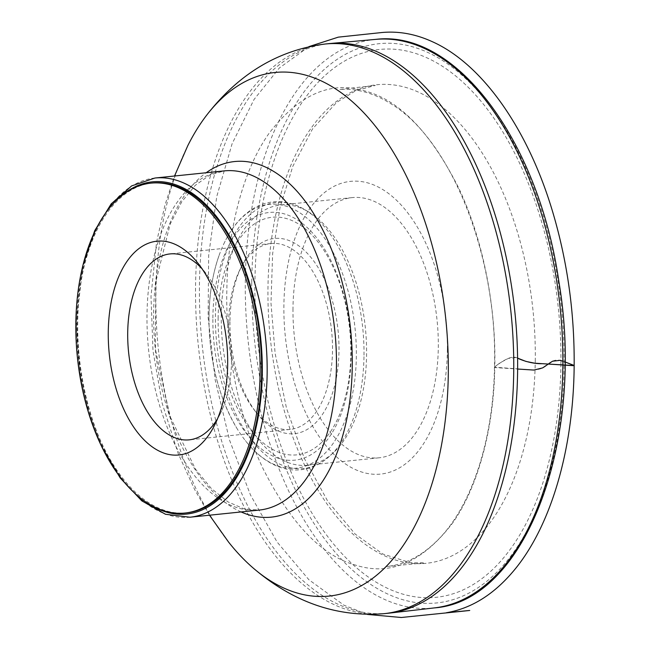 <?xml version="1.0" encoding="UTF-8"?>
<svg xmlns="http://www.w3.org/2000/svg" width="650" height="650" viewBox="0 0 650 650"><rect width="100%" height="100%" fill="white"/><g stroke="black" fill="none" stroke-linecap="round" stroke-linejoin="round"><path stroke-width="0.49" stroke-dasharray="3.25 2.44" d="M152.514 182.975A165.823 91.041 -95.9 0 0 77.391 323.619A165.823 91.041 -95.9 0 0 186.526 512.874M292.979 308.531A130.788 71.809 -95.9 0 0 379.056 457.803A130.788 71.809 -95.9 0 0 437.068 320.344A130.788 71.809 -95.9 0 0 352.227 197.6A130.788 71.809 -95.9 0 0 292.979 308.531M447.387 349.269A147.144 80.787 84.1 0 1 323.448 442.496A147.144 80.787 84.1 0 1 326.081 191.344A147.144 80.787 84.1 0 1 447.387 349.269M535.283 359.255A240.565 132.08 84.1 0 1 332.654 511.672A240.565 132.08 84.1 0 1 336.952 101.051A240.565 132.08 84.1 0 1 535.283 359.255M560.918 363.716A275.389 151.198 84.1 0 1 328.957 538.192A275.389 151.198 84.1 0 1 333.881 68.136A275.389 151.198 84.1 0 1 560.918 363.716M387.904 613.275A286.349 157.211 84.1 0 1 202.15 344.565A286.349 157.211 84.1 0 1 329.168 43.599M228.548 542.043A263.177 144.487 84.1 0 1 187.704 145.844M229.962 321.693A98.126 53.869 -95.9 0 0 256.864 413.294A98.126 53.869 -95.9 0 0 330.176 399.498A98.126 53.869 -95.9 0 0 316.274 264.664A98.126 53.869 -95.9 0 0 241.686 266.11A98.126 53.869 -95.9 0 0 229.962 321.693M228.67 322.774A93.454 51.309 84.1 0 1 239.842 269.839A93.454 51.309 84.1 0 1 271.009 243.514A93.454 51.309 84.1 0 1 331.63 331.216A93.454 51.309 84.1 0 1 290.176 429.431A93.454 51.309 84.1 0 1 254.296 410.02A93.454 51.309 84.1 0 1 228.67 322.774M209.016 316.818A132.6 72.8 84.1 0 1 218.928 255.873A132.6 72.8 84.1 0 1 224.859 241.711A132.6 72.8 84.1 0 1 307.499 218.627A132.6 72.8 84.1 0 1 356.346 355.696A132.6 72.8 84.1 0 1 245.367 440.611A132.6 72.8 84.1 0 1 236.665 427.96A132.6 72.8 84.1 0 1 209.016 316.818M221.252 315.924A130.788 71.809 84.1 0 1 280.507 205.002A130.788 71.809 84.1 0 1 308.596 211.924A130.788 71.809 84.1 0 1 365.349 327.738A130.788 71.809 84.1 0 1 333.418 452.692A130.788 71.809 84.1 0 1 307.328 465.205A130.788 71.809 84.1 0 1 221.252 315.924M218.124 318.565A119.429 65.569 84.1 0 1 318.719 242.897A119.429 65.569 84.1 0 1 316.582 446.753A119.429 65.569 84.1 0 1 218.124 318.565M217.555 418.689A93.454 51.309 -95.9 0 0 220.366 413.522A93.454 51.309 -95.9 0 0 205.92 273.341A93.454 51.309 -95.9 0 0 202.109 268.848M562.876 361.229L564.907 361.896C558.261 358.792 552.459 359.694 547.511 364.601C543.912 368.217 538.769 370.004 532.066 369.947L494.471 367.193L494.772 366.771C494.187 422.516 479.976 484.502 452.489 523.193C422.679 561.982 390.691 576.046 356.517 565.386C322.311 556.359 291.159 524.111 263.055 468.642C237.25 414.594 225.42 345.15 226.866 289.632C227.443 233.87 241.654 171.925 269.141 133.218C298.951 94.429 330.947 80.364 365.121 91.016C399.319 100.051 430.479 132.299 458.575 187.761C484.38 241.792 496.21 311.277 494.772 366.771C500.069 363.09 510.916 354.242 517.603 358.15L515.994 357.516L508.341 358.41L500.191 362.741L494.764 366.771L495.259 367.599L517.636 369.029M115.871 200.923A166.993 91.683 -95.9 0 0 76.741 323.448A166.993 91.683 -95.9 0 0 146.998 502.783M251.745 282.141A281.109 154.334 84.1 0 1 488.524 104.041A281.109 154.334 84.1 0 1 483.494 583.863A281.109 154.334 84.1 0 1 251.745 282.141M375.83 39.366A285.781 156.902 -95.9 0 0 245.302 281.856A285.781 156.902 -95.9 0 0 434.444 607.896M384.02 613.673A286.349 157.211 84.1 0 1 198.266 344.963A286.349 157.211 84.1 0 1 325.284 44.005M154.944 178.027A170.495 93.608 -95.9 0 0 77.707 322.636A170.495 93.608 -95.9 0 0 189.922 517.221M224.234 170.885A170.495 93.608 -95.9 0 0 148.614 350.082A170.495 93.608 -95.9 0 0 259.212 510.079L244.043 508.877L227.882 501.832L211.307 488.483L195.414 469.032L169.463 415.236L155.423 349.383L155.732 282.043L170.162 224.079L181.756 201.801L195.252 185.347L209.641 175.151L224.234 170.885M241.118 511.94A178.75 98.142 84.1 0 1 155.334 349.391A178.75 98.142 84.1 0 1 206.148 172.754M212.867 318.077A124.508 68.356 84.1 0 1 317.736 239.192A124.508 68.356 84.1 0 1 315.51 451.709A124.508 68.356 84.1 0 1 212.867 318.077M364 355.136A133.713 73.409 -95.9 0 0 304.72 209.609A133.713 73.409 -95.9 0 0 215.426 315.933A133.713 73.409 -95.9 0 0 253.614 442.666A133.713 73.409 -95.9 0 0 330.094 455.747A133.713 73.409 -95.9 0 0 364 355.136M367.477 614.445L343.996 605.223L308.839 579.694L277.054 541.978L250.461 494.951L229.539 440.131L215.215 380.063L208.13 317.525L208.658 255.344L216.751 196.519L232.099 143.764L254.044 99.483L279.419 67.917L308.888 46.629M494.471 367.193C493.326 439.79 471.868 505.497 438.498 539.305C422.508 555.571 405.161 564.647 386.457 566.524L424.613 562.908L410.548 562.721L382.834 554.011L355.225 534.105L327.836 501.394L304.452 458.656L286.528 408.346L275.113 353.316L270.977 303.046L272.634 253.695L280.044 207.439L292.809 166.327L312.479 128.993L336.578 102.448L355.704 90.748L375.383 85.418L339.454 89.464C356.484 88.197 373.563 92.934 390.691 103.659C451.401 139.791 497.851 257.319 494.471 367.193M209.503 515.206L194.659 489.556L178.271 453.789L162.143 403.179L152.994 350.805L150.995 296.384L156.536 242.247L164.994 204.977L174.525 176.012M254.296 410.02L256.864 413.294M239.842 269.839L241.686 266.11M218.928 255.873C212.558 274.17 209.235 294.531 208.959 316.964C209.016 359.271 218.246 396.264 236.665 427.96M308.596 211.924L304.72 209.609C294.409 203.442 283.831 200.866 272.967 201.898C265.338 202.719 258.148 205.335 251.396 209.755C240.703 216.873 231.855 227.524 224.859 241.711M333.418 452.692L330.094 455.747C321.262 463.889 311.431 468.569 300.584 469.779C292.955 470.527 285.374 469.438 277.859 466.489C265.947 461.695 255.109 453.074 245.367 440.611M271.009 243.514L170.032 253.922M290.176 429.431L189.199 439.847M205.92 273.341L198.209 263.51M220.366 413.522L214.825 424.71M352.227 197.6L280.507 205.002M379.056 457.803L307.328 465.205M83.135 264.55L76.156 323.107L80.088 375.034L88.798 412.848L101.961 447.168"/><path stroke-width="0.97" d="M184.974 513.037L186.526 512.874A165.823 91.041 -95.9 0 0 260.081 338.585A165.823 91.041 -95.9 0 0 152.514 182.975L150.963 183.138A165.823 91.041 -95.9 0 0 75.839 323.781A165.823 91.041 -95.9 0 0 184.974 513.037A165.823 91.041 -95.9 0 0 258.529 338.748A165.823 91.041 -95.9 0 0 150.963 183.138M517.619 370.411A286.349 157.211 84.1 0 1 388.968 613.161A286.349 157.211 84.1 0 1 387.904 613.275L384.02 613.673A286.349 157.211 84.1 0 0 513.736 370.809A286.349 157.211 84.1 0 0 325.284 44.005L329.168 43.599A286.349 157.211 84.1 0 1 330.233 43.501A286.349 157.211 84.1 0 1 517.619 370.411M174.525 176.012L187.704 145.844A263.177 144.487 84.1 0 1 207.805 113.726A263.177 144.487 84.1 0 1 364.951 113.994A263.177 144.487 84.1 0 1 448.305 372.832A263.177 144.487 84.1 0 1 254.784 569.392A263.177 144.487 84.1 0 1 228.548 542.043L209.503 515.206M202.109 268.848A93.454 51.309 -95.9 0 0 170.032 253.922A93.454 51.309 -95.9 0 0 127.701 333.19A93.454 51.309 -95.9 0 0 189.199 439.847A93.454 51.309 -95.9 0 0 217.555 418.689M108.266 332.337A107.461 59.004 -95.9 0 0 147.851 443.414A107.461 59.004 -95.9 0 0 214.825 424.71A107.461 59.004 -95.9 0 0 198.209 263.51A107.461 59.004 -95.9 0 0 108.266 332.337M517.636 369.029L533.878 370.069L542.628 367.9L552.5 361.238L560.162 360.336L562.876 361.229M564.907 361.896L573.852 365.349L573.373 365.674L534.755 363.204L525.972 361.416L517.603 358.142C522.73 360.717 532.87 363.943 542.157 363.683L574.161 365.568L564.907 361.896M146.998 502.783A166.993 91.683 -95.9 0 0 260.723 338.52A166.993 91.683 -95.9 0 0 115.871 200.923M388.968 613.161L434.444 607.896A285.781 156.902 -95.9 0 0 562.851 365.633A285.781 156.902 -95.9 0 0 375.83 39.366L330.233 43.501M267.158 372.621A170.495 93.608 -95.9 0 0 154.944 178.027L224.234 170.885A170.495 93.608 -95.9 0 1 336.448 365.471A170.495 93.608 -95.9 0 1 259.212 510.079L189.922 517.221A170.495 93.608 -95.9 0 0 267.158 372.621M206.148 172.754A178.75 98.142 84.1 0 1 352.267 365.527A178.75 98.142 84.1 0 1 241.118 511.94M308.888 46.629L338.284 37.148L382.094 32.5C398.816 30.989 415.512 34.036 432.193 41.633C482.747 64.147 528.962 130.268 553.434 214.459C567.661 263.242 574.567 313.617 574.161 365.568C573.536 450.507 550.282 528.539 512.338 572.382C492.806 595.132 470.811 608.579 446.371 612.739C485.201 608.887 466.196 610.846 456.389 611.861L401.286 617.5L367.477 614.445M254.784 569.392C294.271 602.55 337.35 617.313 384.02 613.673M207.805 113.726C239.696 73.206 278.85 49.961 325.284 44.005M434.444 607.896C526.167 601.226 585.65 439.14 558.846 281.352C538.72 141.448 456.276 29.534 375.83 39.366M101.961 447.168L120.226 477.986L141.789 500.841L165.49 514.272L189.922 517.221M154.944 178.027L131.633 185.908L111.174 203.889L94.729 230.653L83.135 264.55"/></g></svg>
